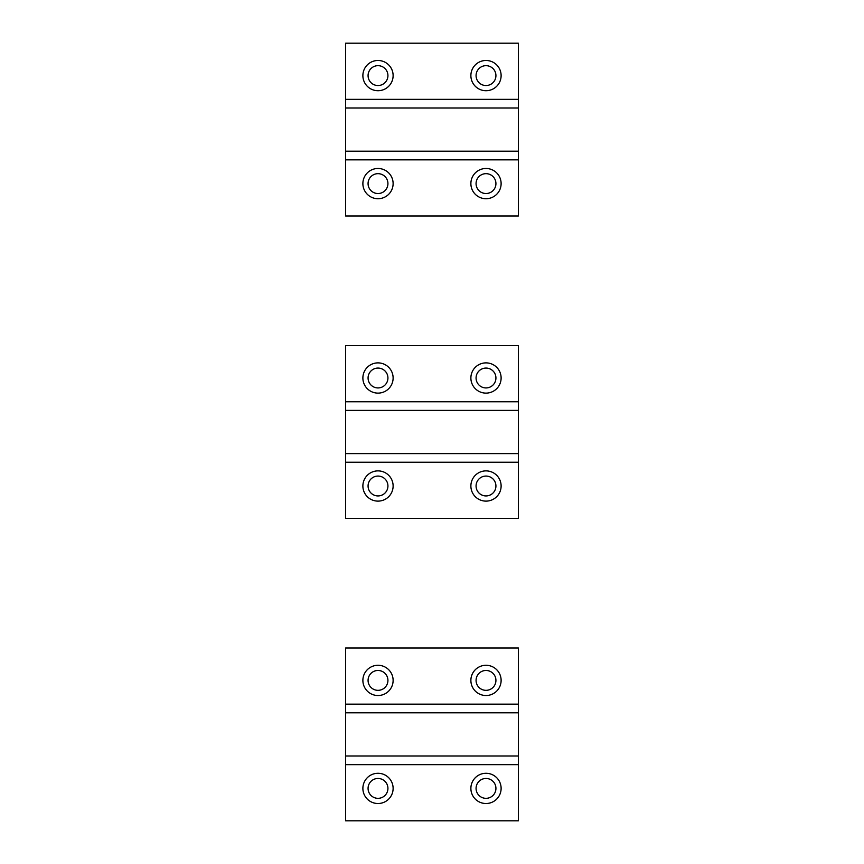 <?xml version="1.0" encoding="UTF-8"?>
<svg xmlns="http://www.w3.org/2000/svg" width="864" height="864" viewBox="0 0 864 864"><rect width="100%" height="100%" fill="white"/><g stroke="black" fill="none" stroke-linecap="round" stroke-linejoin="round"><path stroke-width="1.3" d="M345.6 108L518.4 108L518.4 99.36L345.6 99.36L345.6 216L518.4 216L518.4 108M345.6 99.36L345.6 43.2L518.4 43.2L518.4 99.36M518.4 151.2L345.6 151.2M393.12 183.6A15.12 15.12 0 0 0 378 168.48A15.12 15.12 0 0 0 362.88 183.6A15.12 15.12 0 0 0 378 198.72A15.12 15.12 0 0 0 393.12 183.6M501.12 183.6A15.12 15.12 0 0 0 486 168.48A15.12 15.12 0 0 0 470.88 183.6A15.12 15.12 0 0 0 486 198.72A15.12 15.12 0 0 0 501.12 183.6M393.12 75.6A15.12 15.12 0 0 0 378 60.48A15.12 15.12 0 0 0 362.88 75.6A15.12 15.12 180 0 0 378 90.72A15.12 15.12 180 0 0 393.12 75.6M501.12 75.6A15.12 15.12 0 0 0 486 60.48A15.12 15.12 0 0 0 470.88 75.6A15.12 15.12 180 0 0 486 90.72A15.12 15.12 180 0 0 501.12 75.6M378 85.536A9.936 9.936 0 0 0 386.716 70.837A9.936 9.936 0 0 0 373.237 66.884A9.936 9.936 0 0 0 378 85.536M486 85.536A9.936 9.936 0 0 0 494.716 70.837A9.936 9.936 0 0 0 481.237 66.884A9.936 9.936 0 0 0 486 85.536M369.284 188.363A9.936 9.936 0 0 0 378 193.536A9.936 9.936 0 0 0 386.716 178.837A9.936 9.936 0 0 0 373.237 174.884A9.936 9.936 0 0 0 369.284 188.363M477.284 188.363A9.936 9.936 0 0 0 486 193.536A9.936 9.936 0 0 0 494.716 178.837A9.936 9.936 0 0 0 481.237 174.884A9.936 9.936 0 0 0 477.284 188.363M345.6 410.4L518.4 410.4L518.4 401.76L345.6 401.76L345.6 518.4L518.4 518.4L518.4 410.4M345.6 401.76L345.6 345.6L518.4 345.6L518.4 401.76M518.4 453.6L345.6 453.6M393.12 486A15.12 15.12 0 0 0 378 470.88A15.12 15.12 0 0 0 362.88 486A15.12 15.12 0 0 0 378 501.12A15.12 15.12 0 0 0 393.12 486M501.12 486A15.12 15.12 0 0 0 486 470.88A15.12 15.12 0 0 0 470.88 486A15.12 15.12 0 0 0 486 501.12A15.12 15.12 0 0 0 501.12 486M393.12 378A15.12 15.12 0 0 0 378 362.88A15.12 15.12 0 0 0 362.88 378A15.12 15.12 180 0 0 378 393.12A15.12 15.12 180 0 0 393.12 378M501.12 378A15.12 15.12 0 0 0 486 362.88A15.12 15.12 0 0 0 470.88 378A15.12 15.12 180 0 0 486 393.12A15.12 15.12 180 0 0 501.12 378M378 387.936A9.936 9.936 0 0 0 386.716 373.237A9.936 9.936 0 0 0 373.237 369.284A9.936 9.936 0 0 0 378 387.936M486 387.936A9.936 9.936 0 0 0 494.716 373.237A9.936 9.936 0 0 0 481.237 369.284A9.936 9.936 0 0 0 486 387.936M369.284 490.763A9.936 9.936 0 0 0 378 495.936A9.936 9.936 0 0 0 386.716 481.237A9.936 9.936 0 0 0 373.237 477.284A9.936 9.936 0 0 0 369.284 490.763M477.284 490.763A9.936 9.936 0 0 0 486 495.936A9.936 9.936 0 0 0 494.716 481.237A9.936 9.936 0 0 0 481.237 477.284A9.936 9.936 0 0 0 477.284 490.763M345.6 712.8L518.4 712.8L518.4 704.16L345.6 704.16L345.6 820.8L518.4 820.8L518.4 712.8M345.6 704.16L345.6 648L518.4 648L518.4 704.16M518.4 756L345.6 756M393.12 788.4A15.12 15.12 0 0 0 378 773.28A15.12 15.12 0 0 0 362.88 788.4A15.12 15.12 0 0 0 378 803.52A15.12 15.12 0 0 0 393.12 788.4M501.12 788.4A15.12 15.12 0 0 0 486 773.28A15.12 15.12 0 0 0 470.88 788.4A15.12 15.12 0 0 0 486 803.52A15.12 15.12 0 0 0 501.12 788.4M393.12 680.4A15.12 15.12 0 0 0 378 665.28A15.12 15.12 0 0 0 362.88 680.4A15.12 15.12 180 0 0 378 695.52A15.12 15.12 180 0 0 393.12 680.4M501.12 680.4A15.12 15.12 0 0 0 486 665.28A15.12 15.12 0 0 0 470.88 680.4A15.12 15.12 180 0 0 486 695.52A15.12 15.12 180 0 0 501.12 680.4M378 690.336A9.936 9.936 0 0 0 386.716 675.637A9.936 9.936 0 0 0 373.237 671.684A9.936 9.936 0 0 0 378 690.336M486 690.336A9.936 9.936 0 0 0 494.716 675.637A9.936 9.936 0 0 0 481.237 671.684A9.936 9.936 0 0 0 486 690.336M369.284 793.163A9.936 9.936 0 0 0 378 798.336A9.936 9.936 0 0 0 386.716 783.637A9.936 9.936 0 0 0 373.237 779.684A9.936 9.936 0 0 0 369.284 793.163M477.284 793.163A9.936 9.936 0 0 0 486 798.336A9.936 9.936 0 0 0 494.716 783.637A9.936 9.936 0 0 0 481.237 779.684A9.936 9.936 0 0 0 477.284 793.163M345.6 159.84L518.4 159.84M345.6 462.24L518.4 462.24M345.6 764.64L518.4 764.64"/></g></svg>
